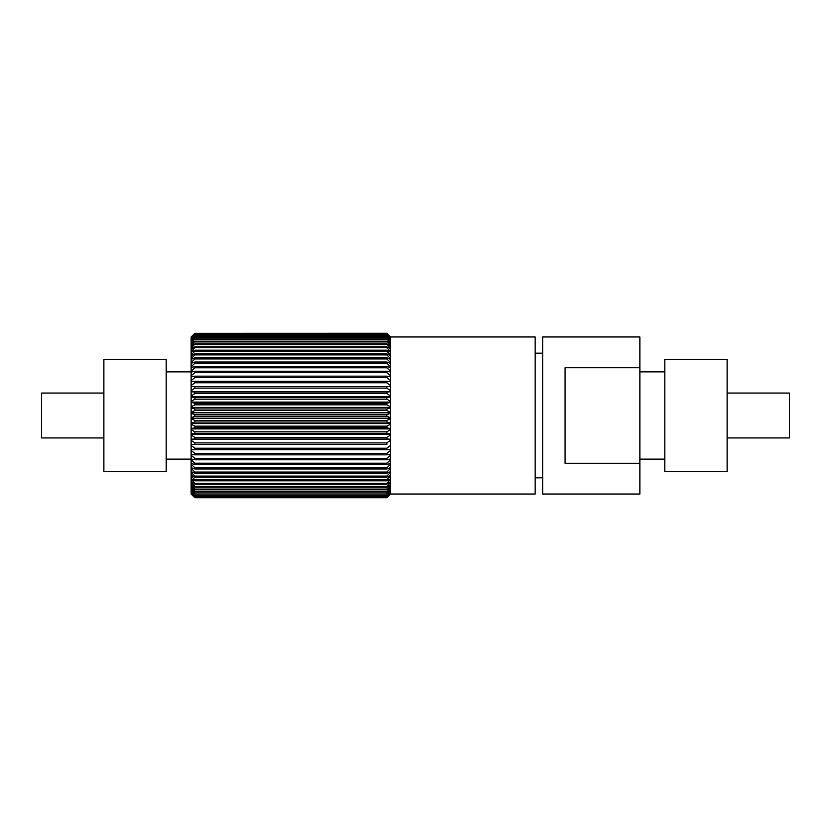 <?xml version="1.0" encoding="UTF-8"?>
<svg xmlns="http://www.w3.org/2000/svg" width="831" height="831" viewBox="0 0 831 831"><rect width="100%" height="100%" fill="white"/><g stroke="black" fill="none" stroke-linecap="round" stroke-linejoin="round"><path stroke-width="1.25" d="M103.875 393.063L41.55 393.063L41.55 437.937L103.875 437.937M103.875 415.5L103.875 471.593L166.2 471.593L166.2 359.408L103.875 359.408L103.875 415.5M727.125 393.063L789.45 393.063L789.45 437.937L727.125 437.937M727.125 415.5L727.125 471.593L664.8 471.593L664.8 359.408L727.125 359.408L727.125 415.5M639.87 367.728L565.08 367.728L565.08 463.272L639.87 463.272L639.87 494.03L542.643 494.03L542.643 336.971L639.87 336.971L639.87 463.272M386.83 333.314L390.57 337.126L386.83 333.262L194.87 333.314L386.83 333.262L390.57 336.971L535.164 336.971L535.164 494.03L390.57 494.03L386.83 497.738L194.87 497.738L191.13 494.03L194.87 497.738L386.83 497.686L194.87 497.738M390.57 337.126L386.83 333.605L390.57 337.666L386.83 334.342L390.57 338.581L386.83 335.485L390.57 339.869L386.83 337.012L390.57 341.531L386.83 338.923L390.57 343.546L386.83 341.209L390.57 345.914L386.83 343.857L390.57 348.625L386.83 346.849L386.83 347.742L390.57 351.658L390.57 352.282L386.83 350.183L386.83 351.17L390.57 355.003L390.57 355.689L386.83 353.829L386.83 354.899L390.57 358.639L390.57 359.376L386.83 357.777L386.83 358.93L390.57 362.555L390.57 363.355L386.83 362.004L386.83 363.23L390.57 366.731L390.57 367.572L386.83 366.502L386.83 367.79L390.57 371.145L390.57 372.028L386.83 371.228L386.83 372.589L390.57 375.778L390.57 376.692L386.83 376.173L386.83 377.586L390.57 380.598L390.57 381.554L386.83 381.304L386.83 382.769L390.57 385.594L390.57 386.581L386.83 386.612L386.83 388.119L390.57 390.726L390.57 391.744L386.83 392.055L386.83 393.593L390.57 395.982L390.57 397.021L386.83 397.613L386.83 399.181L390.57 401.342L390.57 402.391L386.83 403.253L386.83 404.842L390.57 406.764L390.57 407.824L386.83 408.966L386.83 410.556L390.57 412.228L390.57 494.03L386.83 497.738M191.13 415.5L191.13 413.287L194.87 414.7L194.87 416.3L191.13 417.713L191.13 415.5M194.87 333.262L191.13 336.971L194.87 333.262M194.87 333.314L191.13 336.971M386.83 333.605L194.87 333.605L191.13 337.666L194.87 333.605M386.83 333.771L194.87 333.771M386.83 334.342L194.87 334.342L191.13 338.581L194.87 334.342M386.83 334.623L194.87 334.623M390.57 337.812L390.57 338.581M386.83 335.485L194.87 335.485L191.13 339.869L191.13 338.799L194.87 335.485M386.83 335.869L194.87 335.869M390.57 338.799L390.57 339.869M386.83 337.012L194.87 337.012L191.13 341.531L191.13 340.159L194.87 337.012M386.83 337.511L194.87 337.511M390.57 340.159L390.57 341.531M386.83 338.923L194.87 338.923L191.13 343.546L191.13 341.894L194.87 338.923M386.83 339.526L194.87 339.526M390.57 341.894L390.57 343.546M386.83 341.209L194.87 341.209L191.13 345.914L191.13 343.982L194.87 341.209M386.83 341.915L194.87 341.915M390.57 343.982L390.57 345.914M386.83 343.857L194.87 343.857L191.13 348.625L191.13 346.413L194.87 343.857M386.83 344.657L194.87 344.657M390.57 346.413L390.57 348.625M386.83 346.849L194.87 346.849L194.87 347.742L191.13 351.658L191.13 349.186L194.87 346.849M386.83 347.742L194.87 347.742M390.57 349.186L390.57 351.658M386.83 350.183L194.87 350.183L194.87 351.17L191.13 355.003L191.13 352.282L194.87 350.183M386.83 351.17L194.87 351.17M390.57 352.282L390.57 355.003M386.83 353.829L194.87 353.829L194.87 354.899L191.13 358.639L191.13 355.689L194.87 353.829M386.83 354.899L194.87 354.899M390.57 355.689L390.57 358.639M386.83 357.777L194.87 357.777L194.87 358.93L191.13 362.555L191.13 359.376L194.87 357.777M386.83 358.93L194.87 358.93M390.57 359.376L390.57 362.555M386.83 362.004L194.87 362.004L194.87 363.23L191.13 366.731L191.13 363.355L194.87 362.004M386.83 363.23L194.87 363.23M390.57 363.355L390.57 366.731M386.83 366.502L194.87 366.502L194.87 367.79L191.13 371.145L191.13 367.572L194.87 366.502M386.83 367.79L194.87 367.79M390.57 367.572L390.57 371.145M386.83 371.228L194.87 371.228L194.87 372.589L191.13 375.778L191.13 372.028L194.87 371.228M386.83 372.589L194.87 372.589M390.57 372.028L390.57 375.778M386.83 376.173L194.87 376.173L194.87 377.586L191.13 380.598L191.13 376.692L194.87 376.173M386.83 377.586L194.87 377.586M390.57 376.692L390.57 380.598M386.83 381.304L194.87 381.304L194.87 382.769L191.13 385.594L191.13 381.554L194.87 381.304M386.83 382.769L194.87 382.769M390.57 381.554L390.57 385.594M386.83 386.612L194.87 386.612L194.87 388.119L191.13 390.726L191.13 386.581L194.87 386.612M386.83 388.119L194.87 388.119M191.13 385.594L191.13 386.581L390.57 386.56L390.57 390.726M386.83 392.055L194.87 392.055L194.87 393.593L191.13 395.982L191.13 391.744L194.87 392.055M386.83 393.593L194.87 393.593M390.57 391.744L390.57 395.982M386.83 397.613L194.87 397.613L194.87 399.181L191.13 401.342L191.13 397.021L194.87 397.613M386.83 399.181L194.87 399.181M390.57 397.021L390.57 401.342M386.83 403.253L194.87 403.253L194.87 404.842L191.13 406.764L191.13 402.391L194.87 403.253M386.83 404.842L194.87 404.842M390.57 402.391L390.57 406.764M386.83 408.966L194.87 408.966L194.87 410.556L191.13 412.228L191.13 407.824L194.87 408.966M386.83 410.556L194.87 410.556M390.57 407.824L390.57 412.228M194.87 416.3L386.83 416.3L386.83 414.7L194.87 414.7M390.57 413.287L386.83 414.7M386.83 416.3L390.57 417.713M194.87 422.034L386.83 422.034L386.83 420.444L194.87 420.444L194.87 422.034L191.13 423.176L191.13 418.772L194.87 420.444M390.57 418.772L386.83 420.444M386.83 422.034L390.57 423.176M194.87 427.747L386.83 427.747L386.83 426.158L194.87 426.158L194.87 427.747L191.13 428.609L191.13 424.236L194.87 426.158M390.57 424.236L386.83 426.158M386.83 427.747L390.57 428.609M194.87 433.387L386.83 433.387L386.83 431.819L194.87 431.819L194.87 433.387L191.13 433.979L191.13 429.658L194.87 431.819M390.57 429.658L386.83 431.819M386.83 433.387L390.57 433.979M194.87 438.945L386.83 438.945L386.83 437.407L194.87 437.407L194.87 438.945L191.13 439.256L191.13 435.018L194.87 437.407M390.57 435.018L386.83 437.407M386.83 438.945L390.57 439.256M194.87 444.388L386.83 444.388L386.83 442.881L194.87 442.881L194.87 444.388L191.13 444.419L191.13 440.274L194.87 442.881M390.57 440.274L386.83 442.881M386.83 444.388L191.13 444.44L191.13 445.406L194.87 448.231L194.87 449.696L191.13 449.446L191.13 445.406M194.87 449.696L386.83 449.696L386.83 448.231L194.87 448.231M390.57 445.406L386.83 448.231M386.83 449.696L390.57 449.446M194.87 454.827L386.83 454.827L386.83 453.414L194.87 453.414L194.87 454.827L191.13 454.308L191.13 450.402L194.87 453.414M390.57 450.402L386.83 453.414M386.83 454.827L390.57 454.308M194.87 459.772L386.83 459.772L386.83 458.411L194.87 458.411L194.87 459.772L191.13 458.972L191.13 455.222L194.87 458.411M390.57 455.222L386.83 458.411M386.83 459.772L390.57 458.972M194.87 464.498L386.83 464.498L386.83 463.21L194.87 463.21L194.87 464.498L191.13 463.428L191.13 459.855L194.87 463.21M390.57 459.855L386.83 463.21M386.83 464.498L390.57 463.428M194.87 468.996L386.83 468.996L386.83 467.77L194.87 467.77L194.87 468.996L191.13 467.645L191.13 464.269L194.87 467.77M390.57 464.269L386.83 467.77M386.83 468.996L390.57 467.645M194.87 473.223L386.83 473.223L386.83 472.07L194.87 472.07L194.87 473.223L191.13 471.624L191.13 468.445L194.87 472.07M390.57 468.445L386.83 472.07M386.83 473.223L390.57 471.624M194.87 477.171L386.83 477.171L386.83 476.101L194.87 476.101L194.87 477.171L191.13 475.311L191.13 472.361L194.87 476.101M390.57 472.361L386.83 476.101M386.83 477.171L390.57 475.311M194.87 480.817L386.83 480.817L386.83 479.83L194.87 479.83L194.87 480.817L191.13 478.718L191.13 475.997L194.87 479.83M390.57 475.997L386.83 479.83M386.83 480.817L390.57 478.718M194.87 484.151L386.83 484.151L386.83 483.258L194.87 483.258L194.87 484.151L191.13 481.814L191.13 479.342L194.87 483.258M390.57 479.342L386.83 483.258M386.83 484.151L390.57 481.814M194.87 487.143L386.83 487.143L386.83 486.343L194.87 486.343L194.87 487.143L191.13 484.587L191.13 482.375L194.87 486.343M390.57 482.375L386.83 486.343M386.83 487.143L390.57 484.587M194.87 489.791L386.83 489.791L386.83 489.085L194.87 489.085L194.87 489.791L191.13 487.018L191.13 485.086L194.87 489.085M390.57 485.086L386.83 489.085M386.83 489.791L390.57 487.018M194.87 492.077L386.83 492.077L386.83 491.474L194.87 491.474L194.87 492.077L191.13 489.106L191.13 487.454L194.87 491.474M390.57 487.454L386.83 491.474M386.83 492.077L390.57 489.106M194.87 493.988L386.83 493.988L194.87 493.988L191.13 490.841L191.13 489.469L194.87 493.489M390.57 489.469L386.83 493.489M386.83 493.988L390.57 490.841M194.87 495.515L386.83 495.515L194.87 495.515L191.13 492.201L191.13 491.131L194.87 495.131M390.57 491.131L386.83 495.131M386.83 495.515L390.57 492.201M194.87 496.658L386.83 496.658L194.87 496.658L191.13 492.419L194.87 496.377M390.57 492.419L386.83 496.377M386.83 496.658L390.57 493.188M194.87 497.395L386.83 497.395L194.87 497.395L191.13 493.334L194.87 497.229M390.57 493.334L386.83 497.229M386.83 497.395L390.57 493.801M191.13 494.03L194.87 497.686M191.13 481.814L191.13 482.375M191.13 478.718L191.13 479.342M191.13 475.311L191.13 475.997M191.13 471.624L191.13 472.361M191.13 467.645L191.13 468.445M191.13 463.428L191.13 464.269M191.13 458.972L191.13 459.855M191.13 454.308L191.13 455.222M191.13 449.446L191.13 450.402M191.13 439.256L191.13 440.274M191.13 433.979L191.13 435.018M191.13 428.609L191.13 429.658M191.13 423.176L191.13 424.236M191.13 417.713L191.13 418.772M191.13 412.228L191.13 413.287M191.13 406.764L191.13 407.824M191.13 401.342L191.13 402.391M191.13 395.982L191.13 397.021M191.13 390.726L191.13 391.744M191.13 380.598L191.13 381.554M191.13 375.778L191.13 376.692M191.13 371.145L191.13 372.028M191.13 366.731L191.13 367.572M191.13 362.555L191.13 363.355M191.13 358.639L191.13 359.376M191.13 355.003L191.13 355.689M191.13 351.658L191.13 352.282M191.13 348.625L191.13 349.186M390.57 493.874L386.83 497.686M390.57 439.37L191.13 439.37M390.57 434.187L191.13 434.187M390.57 428.91L191.13 428.91M390.57 423.571L191.13 423.571M390.57 418.201L191.13 418.201M390.57 412.799L191.13 412.799M390.57 407.429L191.13 407.429M390.57 402.09L191.13 402.09M390.57 396.813L191.13 396.813M390.57 391.63L191.13 391.63M166.2 459.128L191.13 459.128M664.8 459.128L639.87 459.128M542.643 477.825L535.164 477.825M542.643 353.175L535.164 353.175M664.8 371.873L639.87 371.873M166.2 371.873L191.13 371.873"/></g></svg>
